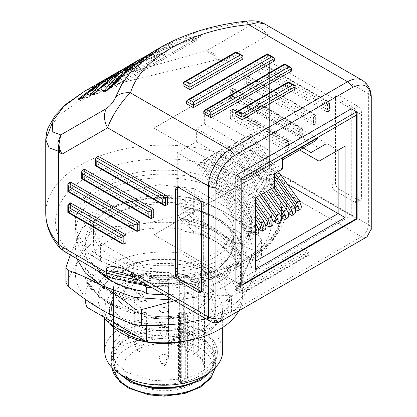 <?xml version="1.0" encoding="UTF-8"?>
<svg xmlns="http://www.w3.org/2000/svg" width="417" height="417" viewBox="0 0 417 417"><rect width="100%" height="100%" fill="white"/><g stroke="black" fill="none" stroke-linecap="round" stroke-linejoin="round"><path stroke-width="0.31" stroke-dasharray="2.08 1.56" d="M351.291 108.78L351.291 215.521L235.918 282.132L153.977 234.823L153.977 128.082L235.918 175.39L153.977 128.082L269.351 61.471L269.351 168.213L269.351 61.471L351.291 108.78L269.351 61.471L153.977 128.082L153.977 234.823L269.351 168.213L356.566 218.565L241.193 285.176M357.14 218.899L356.566 218.565L356.566 111.829M315.956 140.545L311.04 141.723L311.04 143.385M311.04 152.554L319.036 147.941L240.854 102.801L240.854 116.046L259.968 105.011L259.968 168.411L177.261 216.162L255.439 261.297L255.439 197.898L274.553 186.863L274.553 173.623L282.549 169.005L282.549 158.173C282.549 160.373 282.549 160.373 282.549 158.173C282.549 160.373 282.549 160.373 282.549 158.173L204.366 113.033L232.863 96.582L232.863 107.419L240.854 102.801M319.036 161.181L338.151 150.146L259.968 105.011M255.439 269.325L255.439 261.297M303.096 147.967L232.863 107.419M282.549 158.173L311.04 141.723L232.863 96.582M299.625 149.974L240.854 116.046M287.589 184.361L275.757 177.527M274.553 176.834L259.968 168.411M295.142 208.516A3.44 1.986 -120 0 1 293.474 208.323L295.413 209.438M278.285 171.465L251.284 134.045L249.887 135.541L297.999 202.209A3.44 1.986 60 0 1 299.036 205.112A3.44 1.986 60 0 1 298.322 206.686A3.44 1.986 60 0 1 296.602 206.514L300.813 208.948M288.121 212.811L287.647 213.082L288.303 213.462M274.553 179.128L244.492 137.464L243.095 138.96L292.171 206.973L293.208 209.871L292.494 211.45L290.774 211.278L294.991 213.713M271.404 188.682L237.403 141.556L236.006 143.052L285.082 211.065L286.119 213.968L285.405 215.542L283.685 215.37L287.902 217.804M281.032 216.903L280.558 217.174L281.214 217.554M264.315 192.774L230.314 145.653L228.917 147.144L277.993 215.162L279.03 218.06L278.316 219.634L276.596 219.462L280.813 221.896M256.674 197.184L222.073 149.229L220.676 150.725L269.643 218.581L270.68 221.484L269.966 223.059L268.246 222.887L272.457 225.321M265.749 224.961A3.44 1.986 -120 0 1 265.118 224.69L265.775 225.071M258.686 229.162L258.029 228.787A3.44 1.986 -120 0 0 258.655 229.053M265.368 229.413L261.157 226.978A3.44 1.986 60 0 0 262.877 227.15A3.44 1.986 60 0 0 263.591 225.576A3.44 1.986 60 0 0 262.554 222.673L259.426 224.482M255.439 223.309L207.895 157.417L206.498 158.913L255.465 226.77L252.332 228.573A3.44 1.986 -120 0 1 253.369 231.471A3.44 1.986 -120 0 1 252.66 233.046A3.44 1.986 -120 0 1 250.94 232.879L255.152 235.308L255.439 235.146M258.279 233.504L254.068 231.07A3.44 1.986 60 0 0 255.788 231.242A3.44 1.986 60 0 0 256.502 229.668A3.44 1.986 60 0 0 255.465 226.77M252.452 238.269A6.88 3.972 -120 0 0 253.109 235.834A6.88 3.972 -120 0 0 251.034 230.033L202.068 162.182L200.676 163.678L249.637 231.529L250.674 234.432L249.96 236.006L248.24 235.834L252.452 238.269L249.324 240.072L245.113 237.643L246.833 237.81L247.547 236.236A3.44 1.986 -120 0 0 246.51 233.338L197.549 165.481L198.94 163.985L247.901 231.842L249.981 237.643L249.324 240.072M177.261 216.162L177.261 152.763L255.439 197.898M177.261 152.763L196.371 141.728L196.371 128.483L204.366 123.87L204.366 113.033M274.553 186.863L196.371 141.728M274.553 173.623L196.371 128.483M282.549 169.005L204.366 123.87M274.553 175.859L246.76 137.344L248.157 135.848L275.157 173.274M273.62 187.405L239.968 140.764L241.365 139.273L274.553 185.268M287.647 213.082A3.44 1.986 -120 0 0 288.277 213.353M280.558 217.174L281.188 217.445M266.531 191.497L232.879 144.861L234.276 143.365L268.277 190.486M259.442 195.589L225.79 148.952L227.187 147.456L261.188 194.583M255.439 205.044L217.549 152.533L218.946 151.037L255.439 201.614M255.439 218.961L210.46 156.625L211.857 155.129L255.439 215.532M255.439 209.391L214.984 153.326L213.587 154.822L262.554 222.673M255.439 234.797L255.152 235.308M252.332 228.573L203.371 160.717L204.768 159.221L253.729 227.077L255.439 230.538M251.284 134.045L248.157 135.848M249.887 135.541L246.76 137.344M244.492 137.464L241.365 139.273M243.095 138.96L239.968 140.764M236.006 143.052L232.879 144.861M237.403 141.556L234.276 143.365M230.314 145.653L227.187 147.456M228.917 147.144L225.79 148.952M220.676 150.725L217.549 152.533M222.073 149.229L218.946 151.037M214.984 153.326L211.857 155.129M213.587 154.822L210.46 156.625M207.895 157.417L204.768 159.221M206.498 158.913L203.371 160.717M200.676 163.678L197.549 165.481M202.068 162.182L198.94 163.985M101.149 257.367L121.999 266.296L146.44 271.347L172.367 272.082L197.549 268.439L219.816 260.734L237.252 249.627L248.35 236.079L252.16 221.255L250.461 211.289L245.425 201.708L226.249 185.138A88.461 51.072 0 0 0 129.843 174.066A88.461 51.072 0 0 0 75.237 221.255A88.461 51.072 0 0 0 101.149 257.367M101.149 261.303L121.999 270.226L146.44 275.277L172.367 276.012L197.549 272.369L219.816 264.665L237.252 253.562L248.35 240.01L252.16 225.185L250.461 215.224L245.425 205.644L226.249 189.073A88.461 51.072 0 0 0 129.843 178.002A88.461 51.072 0 0 0 75.237 225.185A88.461 51.072 0 0 0 101.149 261.303M100.398 242.809L133.174 261.735A70.28 40.574 0 0 0 233.973 225.185A70.28 40.574 0 0 0 226.999 207.562L194.223 188.64L159.779 184.674L126.32 190.824L112.637 197.309L102.191 205.555L95.649 215.052L93.418 225.185L95.185 234.224L100.398 242.809L100.398 260.463A70.28 40.574 0 0 1 93.418 242.84L93.418 225.185M143.677 285.452L133.174 279.39A70.28 40.574 0 0 0 216.59 269.559L220.765 266.307L229.835 255.527L233.27 243.737L233.249 236.825L233.958 242.413C233.405 252.634 227.619 261.683 216.59 269.559M226.999 207.562L226.999 225.216A70.28 40.574 0 0 1 233.332 237.372L233.249 236.825M133.174 279.39L133.174 261.735M98.245 271.066A75.566 43.629 180 0 1 93.022 264.706L90.713 261.297L86.939 259.119L86.939 252.697A78.631 45.396 0 0 1 85.068 242.84A78.631 45.396 0 0 1 180.769 198.528L194.223 206.295L194.223 188.64M194.223 206.295A70.28 40.574 0 0 0 93.418 242.84M233.332 237.372L233.27 243.737L233.958 242.413M86.939 252.697L100.398 260.463M133.956 299.135C118.454 295.314 107.007 289.153 99.611 280.651L86.965 270.007L91.073 277.201C99.653 288.163 113.851 295.841 133.669 300.245L146.596 302.268L133.956 299.135L133.956 302.143L146.596 312.781L133.643 310.774C113.309 306.031 99.116 298.343 91.062 287.714L86.965 280.521L99.611 283.659C107.007 292.161 118.454 298.322 133.956 302.143M99.611 280.651L99.611 283.659M146.628 312.797L146.628 314.335M86.939 280.511L86.939 282.033M86.95 282.074C93.497 296.555 109.082 306.636 133.716 312.323L146.56 314.335M146.628 300.756L146.628 302.283M86.939 269.992L86.939 268.459L91.036 275.616C99.58 286.552 113.747 294.246 133.549 298.687L146.591 300.735L134.243 290.326L142.364 291.113M146.57 314.298L140.341 312.948C129.119 311.103 119.257 307.928 110.755 303.42C102.936 299.224 97.025 294.339 93.027 288.783L90.713 285.374L86.976 282.054M102.186 273.338A70.65 40.788 180 0 1 99.611 270.445L99.611 271.618L86.991 268.491M99.611 271.618C105.965 278.983 115.545 284.644 128.358 288.595L134.243 290.326M65.938 282.872L78.25 260.119C81.779 252.624 85.793 242.626 90.296 230.127L92.329 227.75L95.853 226.916C112.647 227.119 127.633 226.15 140.805 224.007A88.461 51.072 180 0 1 226.249 237.226A88.461 51.072 180 0 1 249.147 286.557A88.461 51.072 180 0 1 226.249 309.45A88.461 51.072 180 0 1 186.592 322.669C156.709 327.465 122.874 322.226 101.149 309.45C78.302 295.361 70.671 278.916 78.25 260.119A88.461 51.072 180 0 1 101.149 237.226A88.461 51.072 180 0 1 140.805 224.007C153.972 222.073 168.953 218.409 185.753 213.009C188.651 212.149 191.179 212.54 193.347 214.182C205.638 224.08 216.605 231.763 226.249 237.226C235.892 242.897 246.859 247.88 259.155 252.181L261.459 255.131L261.188 256.564C256.69 269.059 252.676 279.056 249.147 286.557L237.101 308.465L235.068 310.154L231.539 311.676L206.055 318.864M90.713 285.374L86.939 283.195A78.631 45.396 180 0 1 85.068 273.338A78.631 45.396 180 0 1 180.769 229.022L184.543 231.2L190.444 232.535C200.561 234.761 209.459 238.081 217.132 242.491L217.132 242.491C226.165 247.745 232.519 253.922 236.189 261.021L240.458 263.481A78.631 45.396 180 0 1 241.657 267.412L242.329 273.338L242.329 297.415A78.631 45.396 180 0 1 238.821 310.821M93.027 288.783C96.885 294.621 102.629 299.755 110.265 304.186C119.371 309.404 130.073 313.073 142.364 315.189L146.628 317.655A78.631 45.396 180 0 0 226.082 300.975L238.159 287.933L242.329 273.338M140.347 312.948L142.364 315.189M112.058 281.115A70.65 40.788 180 0 0 113.742 282.116L110.265 280.109L113.742 282.116A70.65 40.788 0 0 0 128.358 288.595M190.444 232.535L185.586 231.503L193.441 232.326A70.65 40.788 180 0 1 213.655 240.484L217.132 242.491L213.655 240.484A70.65 40.788 180 0 1 224.878 248.923L236.189 261.021M185.586 231.503L184.543 231.2M95.853 226.916L95.853 210.929C110.823 205.982 125.809 202.318 140.805 199.931C125.574 202.328 112.355 206.733 101.149 213.15C90.036 219.623 82.404 227.255 78.25 236.043L75.3 247.297L76.744 258.649M173.43 300.026L186.592 298.593C201.823 296.195 215.042 291.791 226.249 285.374C237.362 278.905 244.993 271.274 249.147 262.481C245.128 271.201 241.115 281.199 237.101 292.473L235.068 294.855L231.539 295.684C216.574 295.372 201.588 296.341 186.592 298.593L174.671 300.74M226.249 213.15A88.461 51.072 180 0 1 249.147 262.481C253.166 253.89 257.18 246.588 261.188 240.573L261.459 239.655L259.155 236.189C248.193 227.234 237.226 219.55 226.249 213.15A88.461 51.072 180 0 0 140.805 199.931C155.796 197.674 170.777 196.704 185.753 197.022L193.347 198.195C204.304 201.891 215.271 206.879 226.249 213.15M86.939 259.119A78.631 45.396 180 0 1 85.068 249.262A78.631 45.396 180 0 1 180.769 204.945L184.543 207.124L190.449 208.458A75.566 43.629 180 0 1 217.132 218.414A75.566 43.629 180 0 1 236.189 236.945L234.172 236.861C230.658 230.226 224.826 224.346 216.663 219.227C209.214 214.583 200.473 210.992 190.449 208.458M226.999 225.216L240.458 232.988L240.458 239.405L236.189 236.945M240.458 239.405A78.631 45.396 180 0 1 241.657 243.335L242.329 249.262L238.159 263.857L226.082 276.898A78.631 45.396 180 0 1 164.136 294.657M93.022 264.706L91.756 262.199L99.611 270.445M70.322 254.943L78.25 236.043C82.269 227.453 86.283 220.15 90.296 214.14L92.329 212.446L95.853 210.929M224.878 248.923C217.351 241.135 206.874 235.209 193.441 231.154L180.801 219.696L193.743 222.355C213.551 227.844 227.745 236.528 236.33 248.423L240.416 256.283L228.073 252.436M193.441 231.154L193.441 232.326M91.756 262.199L90.713 261.297M234.172 236.861L240.427 242.72L236.356 234.917C227.807 222.954 213.629 214.26 193.816 208.834L180.79 206.123L184.543 207.124M180.769 218.143L180.769 219.676M240.447 254.73L236.335 246.89C227.765 234.938 213.561 226.249 193.717 220.812L180.822 218.138M240.458 254.771L240.458 256.304M240.458 242.741L240.458 244.263L236.314 236.392C227.745 224.45 213.546 215.771 193.717 210.34L180.816 207.661L193.441 219.113C208.959 223.83 220.405 230.888 227.786 240.286L240.427 244.247M180.769 206.113L180.769 207.64M240.416 254.751L227.786 243.299C220.332 233.88 208.886 226.822 193.441 222.125L180.816 218.169M193.441 219.113L193.441 222.125M227.786 240.286L227.786 243.299M128.373 262.09C113.283 267.766 102.942 275.496 97.354 285.285C102.775 275.715 113.111 267.98 128.373 262.09M137.037 336.196L168.968 339.329L199.623 333.292L212.091 327.215L221.589 319.552L227.531 310.78L229.553 301.428L224.539 286.88L210.267 274.542A65.855 38.02 0 0 0 138.496 266.301A65.855 38.02 0 0 0 97.844 301.428A65.855 38.02 0 0 0 103.484 316.821M210.267 270.529L224.539 282.867L229.553 297.415L226.718 308.45L218.456 318.536L205.477 326.808L188.901 332.542L170.152 335.252L150.85 334.705L132.653 330.947L117.13 324.301A65.855 38.02 0 0 1 97.844 297.415A65.855 38.02 0 0 1 138.496 262.288A65.855 38.02 0 0 1 210.267 270.529M200.535 280.161L211.826 289.919L215.792 301.428L213.551 310.159L207.014 318.14L196.746 324.676L183.631 329.216L153.534 330.926L126.862 322.695L115.572 312.938L111.605 301.428L113.846 292.698L120.383 284.717L130.651 278.181L143.761 273.641L173.863 271.931L200.535 280.161M111.605 309.456A52.094 30.076 0 0 1 143.761 281.668A52.094 30.076 0 0 1 200.535 288.189L211.826 297.941L215.792 309.456L213.551 318.181L207.014 326.162L196.746 332.703L183.631 337.238L153.534 338.953L126.862 330.723A52.094 30.076 0 0 1 111.605 309.456L111.605 301.428M186.373 340.887A58.974 34.048 0 0 0 208.542 331.567A58.974 34.048 0 0 0 222.673 309.456A58.974 34.048 0 0 0 205.399 285.379A58.974 34.048 0 0 0 141.128 277.998A58.974 34.048 0 0 0 104.724 309.456A58.974 34.048 0 0 0 109.801 323.274M150.886 342.206L145.794 341.247M151.579 342.268L145.627 341.153M119.538 329.633L109.718 315.257L109.52 307.475L112.668 299.88L109.489 307.386L109.598 315.158L119.538 329.633M104.724 351.187A58.974 34.048 180 0 1 141.128 319.73A58.974 34.048 180 0 1 205.399 327.11A58.974 34.048 180 0 1 222.673 351.187M217.351 351.187C216.548 342.842 211.169 335.654 201.218 329.618C211.242 335.612 216.621 342.8 217.351 351.187C217.794 362.498 210.022 371.641 194.035 378.615C209.808 371.745 217.58 362.602 217.351 351.187M126.862 372.454L115.572 362.696L111.605 351.187L113.846 342.456L120.383 334.476L130.651 327.934L143.761 323.399L173.863 321.689L200.535 329.92L211.826 339.678L215.792 351.187L213.551 359.918L207.014 367.893L196.746 374.435L183.631 378.975L153.534 380.685L126.862 372.454M141.128 382.644C160.055 386.262 177.652 384.933 193.936 378.657C177.501 384.881 159.899 386.21 141.128 382.644M120.289 374.231A52.094 30.076 0 0 1 111.605 357.604A52.094 30.076 0 0 1 126.862 336.337A52.094 30.076 0 0 1 200.535 336.337L211.831 346.094L215.792 357.604L213.577 366.288L207.113 374.231M199.144 379.673A50.129 28.94 0 0 0 213.827 359.209A50.129 28.94 0 0 0 182.881 332.474A50.129 28.94 0 0 0 128.254 338.745A50.129 28.94 0 0 0 113.57 359.209A50.129 28.94 0 0 0 127.571 379.272M128.254 267.318A50.129 28.94 0 0 0 113.57 287.782A50.129 28.94 0 0 0 144.517 314.522A50.129 28.94 0 0 0 199.144 308.252A50.129 28.94 0 0 0 213.827 287.782A50.129 28.94 0 0 0 182.881 261.047A50.129 28.94 0 0 0 128.254 267.318A50.129 28.94 0 0 0 113.57 287.782A50.129 28.94 0 0 0 144.517 314.522A50.129 28.94 0 0 0 199.144 308.252A50.129 28.94 0 0 0 213.827 287.782A50.129 28.94 0 0 0 182.881 261.047A50.129 28.94 0 0 0 128.254 267.318M146.628 325.62L146.628 317.655M86.939 300.459L86.939 283.195M240.458 232.988A78.631 45.396 180 0 1 242.329 242.84A78.631 45.396 180 0 1 152.163 287.751M240.458 263.481L240.458 287.558A78.631 45.396 180 0 1 241.657 291.488A78.631 45.396 180 0 1 242.329 297.415M180.769 198.528L180.769 204.945M180.769 229.022L180.769 253.098L240.458 287.558M85.125 299.197A78.631 45.396 180 0 1 85.068 297.415A78.631 45.396 180 0 1 180.769 253.098M200.556 292.531L202.641 291.327A4.915 2.836 60 0 0 203.663 289.075L203.663 203.527A4.915 2.836 -120 0 0 200.186 197.507L181.166 186.524A4.915 2.836 -120 0 0 178.711 186.284A4.915 2.836 -120 0 0 177.897 187.285M202.641 291.327A4.915 2.836 60 0 1 201.369 291.525M84.38 169.177L84.38 177.199L153.727 217.236M70.483 182.015L70.483 190.043L139.825 230.08M70.483 202.881L70.483 210.908L125.929 242.918M98.282 156.333L98.282 164.361L167.629 204.398M108.587 277.034A9.831 5.676 120 0 0 113.502 276.549C146.487 286.745 188.614 285.911 220.317 274.433C267.907 258.41 286.156 220.108 259.452 192.284A9.831 7.11 -42.2 0 0 268.162 181.624A117.948 68.096 180 0 1 281.637 213.233A117.948 68.096 180 0 1 138.277 279.729M266.406 177.835L268.162 179.216L268.162 181.624A9.831 5.676 0 0 0 266.406 180.243L266.406 177.835C264.196 173.336 279.187 172.476 290.753 179.857C290.341 184.971 288.027 188.984 283.805 191.893C279.447 186.592 272.629 179.409 268.162 179.216A117.948 68.096 180 0 1 281.637 210.825C281.642 216.136 280.469 221.422 278.108 226.681C273.979 235.86 266.442 244.315 255.496 252.045L247.985 256.799C216.647 275.303 165.419 281.939 122.952 272.728L137.85 276.158L215.474 320.975A9.831 5.676 -120 0 0 220.39 321.465M132.934 276.648L137.85 276.158A122.864 70.937 180 0 0 250.44 257.044A122.864 70.937 180 0 0 283.805 191.893L361.43 236.71L215.474 320.975A9.831 5.676 120 0 1 210.564 321.465M81.722 178.737L84.38 177.199M67.825 191.575L70.483 190.043M70.483 210.908L68.398 212.112L68.398 204.085M98.282 164.361L96.197 165.565L96.197 157.537M243.033 58.948L236.085 54.94L182.954 85.61M274.308 60.955L267.36 56.947L186.425 103.671M295.158 89.045L288.21 85.032L235.079 115.707M291.681 70.989L284.733 66.975L203.804 113.7M84.359 91.349L112.163 78.422L144.407 68.112L205.956 51.067L251.524 24.759C254.87 22.398 252.91 21.439 245.634 21.872L200.15 30.707L161.113 47.032M132.377 63.629L149.958 55.127L167.144 50.066C171.595 49.133 165.372 52.714 160.191 54.08L119.908 70.827M155.181 50.462L177.736 40.157L199.43 35.534C203.751 35.049 197.851 38.458 192.477 39.542L164.105 48.028L139.257 59.657M113.184 74.706L140.503 62.983C143.041 62.852 140.722 64.192 133.549 66.996L102.65 80.789M45.74 213.233A117.948 68.096 180 0 1 216.876 152.455L216.876 59.73A19.656 11.348 180 0 1 219.54 60.668L221.917 61.836L214.911 54.241L215.61 55.888L211.763 53.913L216.876 59.73L121.18 82.806L78.031 101.68L62.378 112.892L51.677 124.396M309.06 252.04L242.027 290.743L235.079 286.729L302.111 248.026L309.06 252.04L309.06 254.448L302.111 250.435L235.079 289.137L235.079 286.729M95.623 165.893L96.197 165.565L165.544 205.602M264.769 23.988L268.126 28.419L267.479 35.528L368.378 93.778A29.487 17.024 120 0 0 362.274 80.283M246.348 21.173L245.634 21.872M236.085 54.94L236.085 52.532L243.033 56.545M267.36 56.947L267.36 54.538L274.308 58.547M288.21 85.032L288.21 82.623L295.158 86.637M284.733 66.975L284.733 64.567L291.681 68.581M251.524 24.759C258.055 25.359 263.372 28.95 267.479 35.528L221.917 61.836L221.917 154.556C221.474 159.654 219.154 163.667 214.963 166.597L212.446 165.544C179.195 155.635 137.099 156.828 105.699 168.577C59.548 184.695 41.809 221.933 67.189 249.408L59.793 247.854M214.911 54.241A19.656 16.049 60 0 0 205.956 51.067L211.763 53.913M97.724 90.145L96.41 94.08L93.95 93.835L95.649 91.948M167.144 50.066L165.273 52.657L164.256 54.908L161.796 54.663L93.95 93.835L93.387 93.705M110.641 78.688L133.925 65.052L161.796 54.663L160.42 53.96C160.748 54.012 166.341 51.906 167.243 51.14L164.277 54.893M111.151 86.496L111.031 87.987L110.01 90.239L107.555 89.994L107.956 89.42M199.43 35.534L197.304 38.176L196.308 40.418L193.827 40.183L107.299 89.942M136.755 62.899L163.047 49.67L193.827 40.183L192.477 39.542L199.154 37.04L196.308 40.418M133.549 66.996L140.847 63.707L137.803 67.773L133.549 66.996M80.898 98.287L84.177 98.735L85.631 94.664M140.503 62.983L137.829 67.757M242.027 290.743L242.027 293.813L242.027 293.151L309.06 254.448L308.241 255.585L242.027 293.813L235.892 290.274M302.111 248.026L302.111 253.645L306.281 256.054L308.241 255.585M338.932 95.441L335.461 97.442A4.915 2.836 60 0 1 336.477 95.196A4.915 2.836 60 0 1 338.932 95.441L357.953 106.418A4.915 2.836 60 0 1 361.43 112.439L361.43 197.986A4.915 2.836 60 0 1 360.413 200.238A4.915 2.836 60 0 1 357.953 199.993L338.932 189.016A4.915 2.836 60 0 1 335.461 182.995L335.461 97.442A4.915 2.836 -120 0 0 333.001 97.203A4.915 2.836 -120 0 0 331.984 99.449L331.984 185.002A4.915 2.836 -120 0 0 335.461 191.017L354.481 202A4.915 2.836 -120 0 0 356.936 202.245A4.915 2.836 -120 0 0 357.953 199.993L357.953 114.446A4.915 2.836 -120 0 0 354.481 108.425L335.461 97.442L331.984 99.449M299.682 137.787L230.335 97.75L230.335 89.728L299.682 129.76L299.682 137.787L301.767 136.583L301.767 128.556L302.341 128.227L301.767 128.556L232.42 88.524L232.42 96.546L301.767 136.583L302.341 135.311L301.767 133.372L235.204 94.94L230.335 97.75M244.237 84.912L244.237 76.884L313.584 116.922L313.584 124.949L244.237 84.912L246.322 83.708L315.669 123.745L315.669 115.718L316.242 115.384L315.669 115.718L246.322 75.68L246.322 83.708L249.1 82.102L249.1 77.286L247.714 75.821L246.322 75.68L244.237 76.884M285.781 142.604L285.781 150.626L230.335 118.616L230.335 110.594L285.781 142.604L288.439 141.066L287.866 141.399L232.42 109.39L233.812 109.525L235.204 110.995L235.204 115.806L287.866 146.216L288.439 148.15L287.866 149.427L285.781 150.626M327.481 104.078L327.481 112.105L258.139 72.068L258.139 64.046L327.481 104.078L330.139 102.546L329.566 102.879L260.224 62.842L260.224 70.864L329.566 110.901L329.566 102.879L329.566 107.69L330.139 109.629L329.566 110.901L327.481 112.105M236.085 51.87L236.085 52.532L182.954 83.207M267.36 53.876L267.36 54.538L186.425 101.263M288.21 81.961L288.21 82.623L235.079 113.299M284.733 63.905L284.733 64.567L203.804 111.292M215.61 55.888L219.54 60.668M237.857 290.743L235.897 290.268L235.079 289.137L242.027 293.151L237.857 290.743L302.111 253.645M299.682 129.76L301.767 128.556L301.767 133.372M230.335 89.728L232.42 88.524L233.812 88.665L302.341 128.227L302.341 135.311M313.584 124.949L315.669 123.745L316.242 122.468L315.669 120.534L249.1 82.102M313.584 116.922L315.669 115.718L315.669 120.534M230.335 110.594L232.42 109.39L232.42 117.412L235.204 115.806M230.335 118.616L232.42 117.412L287.866 149.427L287.866 141.399L287.866 146.216M258.139 64.046L260.224 62.842L261.61 62.983L263.002 64.447L329.566 102.879M258.139 72.068L263.002 69.258L263.002 64.447M235.204 94.94L235.204 90.129L233.812 88.665M235.918 282.132L153.977 234.823L269.351 168.213L351.291 215.521M115.822 371.067L111.605 359.209L115.572 347.7L126.862 337.942L153.534 329.711L183.636 331.426L196.746 335.961L207.014 342.503L213.551 350.478L215.792 359.209L211.575 371.067M199.159 379.668A50.129 28.94 0 0 0 213.827 359.209A50.129 28.94 0 0 0 199.144 338.745A50.129 28.94 0 0 0 128.254 338.745A50.129 28.94 0 0 0 113.57 359.209A50.129 28.94 0 0 0 128.254 379.673M134.853 350.582C144.24 345.396 155.405 343.144 168.348 343.837L182.479 346.329L194.14 351.562L201.812 358.849L204.486 367.236L201.385 376.249L192.539 383.89C183.152 389.082 171.986 391.328 159.049 390.635L144.918 388.144L133.252 382.91L125.585 375.623L122.906 367.236L126.012 358.224L134.853 350.582M183.235 383.895L181.03 381.691L182.735 381.122L184.94 383.327A40.793 23.55 180 0 1 183.235 383.895L181.087 383.51L180.592 382.253L180.592 317.243L160.748 319.297L141.624 315.612L127.889 307.089L122.916 295.809L126.017 286.797L134.853 279.155C144.24 273.969 155.405 271.717 168.348 272.416L168.348 339.829A40.793 23.55 180 0 1 184.741 343.05L179.336 346.167L179.336 278.754L168.348 272.416M198.643 283.659L198.643 351.072A40.793 23.55 180 0 1 204.221 360.538L204.221 293.125L193.238 286.781L198.643 283.659A40.793 23.55 180 0 0 184.741 275.637L184.741 343.05M204.221 293.125A40.793 23.55 180 0 1 204.486 295.809A40.793 23.55 180 0 1 192.539 312.463A40.793 23.55 180 0 1 187.405 314.976L187.405 379.981L184.94 383.327M204.221 360.538L193.238 354.195L193.238 286.781M193.238 354.195L198.643 351.072M184.741 275.637L179.336 278.754M179.336 346.167L168.348 339.829M180.592 317.243L178.476 315.127A2.95 1.704 0 0 1 178.08 314.277A2.95 1.704 0 0 1 179.555 312.802L181.259 312.234A2.95 1.704 0 0 1 185.289 312.859L187.405 314.976M180.592 382.253L178.476 380.132A2.95 1.704 0 0 1 178.08 379.282A2.95 1.704 0 0 1 179.555 377.807A2.95 1.204 71.6 0 0 181.03 381.691L178.945 381.367L178.476 380.132L178.476 315.127M179.555 312.802L179.555 377.807L181.259 377.239L182.735 381.122A2.95 2.085 135 0 0 185.289 377.865A2.95 1.704 0 0 0 181.259 377.239L181.259 312.234M142.598 297.816L144.042 295.809L141.009 293.187L135.65 293.803L134.211 295.809L137.24 298.431L142.598 297.816M135.65 341.153L134.211 343.16L134.373 343.879L137.845 345.896L142.598 345.167A4.915 2.836 0 0 0 143.881 343.879A4.915 2.836 0 0 0 144.042 343.16A4.915 2.836 0 0 0 141.009 340.538A4.915 2.836 0 0 0 135.65 341.153M167.175 312.005L168.614 309.998L165.58 307.376L160.222 307.991L158.783 309.998L161.817 312.62L167.175 312.005M160.222 355.341L158.783 357.348L158.945 358.067L162.416 360.085L167.175 359.355A4.915 2.836 0 0 0 168.452 358.067A4.915 2.836 0 0 0 168.614 357.348A4.915 2.836 0 0 0 165.58 354.726A4.915 2.836 0 0 0 160.222 355.341M191.747 297.816L193.186 295.809L190.152 293.187L184.794 293.803L183.355 295.809L186.389 298.431L191.747 297.816M184.794 341.153L183.36 343.16L183.516 343.879L186.988 345.896L191.747 345.167A4.915 2.836 0 0 0 193.024 343.879A4.915 2.836 0 0 0 193.186 343.16A4.915 2.836 0 0 0 190.152 340.538A4.915 2.836 0 0 0 184.794 341.153M167.175 283.628L168.614 281.626L165.58 279.004L160.222 279.619L158.783 281.621L161.817 284.243L167.175 283.628M160.222 326.964A4.915 2.836 0 0 0 158.783 328.971A4.915 2.836 0 0 0 158.945 329.696A4.915 2.836 0 0 0 162.416 331.713A4.915 2.836 0 0 0 167.175 330.978L168.452 329.696L168.609 328.971L165.58 326.355L160.222 326.964M293.474 208.323L294.772 207.572M295.908 206.915L296.602 206.514M290.774 211.278L290.081 211.68M283.685 215.37L282.992 215.771M276.596 219.462L275.903 219.863M265.118 224.69L265.593 224.419M267.552 223.288L268.246 222.887M258.029 228.787L258.504 228.511M260.463 227.38L261.157 226.978M250.94 232.879L254.068 231.07M248.24 235.834L245.113 237.643M297.999 202.209L294.871 204.017M292.171 206.973L289.044 208.781M285.082 211.065L281.955 212.873M277.993 215.162L274.866 216.965M266.515 220.39L269.643 218.581M253.729 227.077L255.439 226.092M249.637 231.529L246.51 233.338M247.901 231.842L251.034 230.033M259.155 252.181L259.155 236.189M193.347 214.182L193.347 198.195M185.753 213.009L185.753 197.022M237.101 308.465L237.101 292.473M261.188 256.564L261.188 240.573M231.539 311.676L231.539 295.684M90.296 230.127L90.296 214.14M66.209 282.028L66.209 266.036M203.663 289.075L201.578 290.279M201.578 204.731L203.663 203.527M200.186 197.507L198.101 198.711M64.098 251.347A9.831 5.676 120 0 0 69.008 250.862L113.502 276.549A9.831 3.727 -73.2 0 1 110.651 277.93M151.642 218.44L82.295 178.403L82.295 170.381M137.74 231.284L68.398 191.247L68.398 183.219M179.081 187.728L181.166 186.524M123.844 244.122L68.398 212.112M69.008 250.862L67.189 249.408M214.963 166.597L259.452 192.284A9.831 5.676 -60 0 0 266.406 180.243L221.917 154.556A19.656 11.348 180 0 0 216.876 152.455A9.831 3.617 -73.7 0 1 212.446 165.544M147.013 284.775L163.594 285.483L189.37 283.789L215.271 278.363L246.171 265.233L264.566 251.102L275.225 237.096L280.005 225.43L281.637 213.233L281.637 210.825A117.948 68.096 180 0 1 246.968 259.051A117.948 68.096 180 0 1 132.742 276.539M371.26 228.688A9.831 5.676 -0 0 0 368.378 224.674L368.378 93.778A9.831 5.676 -0 0 1 371.26 97.792M366.345 237.2A9.831 5.676 60 0 1 361.43 236.71A9.831 5.676 120 0 0 368.378 224.674L290.753 179.857M165.273 52.657C142.656 57.259 120.044 70.311 97.427 91.829L165.273 52.657M197.304 38.176C168.546 41.012 139.789 57.619 111.031 87.987L197.304 38.176M81.722 98.49C95.04 85.537 112.913 75.216 135.348 67.528L81.722 98.49M138.819 65.521C120.946 70.577 103.072 80.898 85.198 96.483L138.819 65.521M306.281 256.054L242.027 293.151M331.984 185.002L335.461 182.995M338.932 189.016L335.461 191.017M354.481 202L361.43 197.986M357.953 114.446L361.43 112.439M357.953 106.418L354.481 108.425M235.204 90.129L301.767 128.556M249.1 77.286L315.669 115.718M287.866 141.399L235.204 110.995M329.566 107.69L263.002 69.258M111.766 367.32L111.605 364.828A52.094 30.076 0 0 1 126.507 343.77A52.094 30.076 0 0 1 126.862 343.561L153.534 335.331L183.631 337.04L196.746 341.58L207.014 348.117L213.551 356.097L215.792 364.828L215.61 367.341M111.605 359.209L111.605 364.828A52.094 30.076 0 0 0 111.787 367.341M128.613 347.366A49.143 28.372 0 0 0 129.114 387.398A49.143 28.372 0 0 0 198.45 387.299A49.143 28.372 0 0 0 198.784 387.106A49.143 28.372 0 0 0 198.283 347.074A49.143 28.372 0 0 0 128.947 347.173A49.143 28.372 0 0 0 128.613 347.366M185.289 312.859L185.289 377.865L187.405 379.981M137.818 349.368A1.85 1.069 0 0 0 137.339 350.395A1.85 1.069 0 0 0 137.818 350.879A1.85 1.069 0 0 0 140.435 350.879A1.85 1.069 0 0 0 140.915 350.395A1.85 1.069 0 0 0 140.435 349.368A1.85 1.069 0 0 0 137.818 349.368M162.39 363.556A1.85 1.069 0 0 0 161.911 364.583A1.85 1.069 0 0 0 162.39 365.068A1.85 1.069 0 0 0 165.007 365.068A1.85 1.069 0 0 0 165.486 364.583A1.85 1.069 0 0 0 165.007 363.556A1.85 1.069 0 0 0 162.39 363.556M186.962 349.368A1.85 1.069 0 0 0 186.482 350.395A1.85 1.069 0 0 0 186.962 350.879A1.85 1.069 0 0 0 189.579 350.879A1.85 1.069 0 0 0 190.058 350.395A1.85 1.069 0 0 0 189.579 349.368A1.85 1.069 0 0 0 186.962 349.368M162.39 335.179A1.85 1.069 0 0 0 161.911 336.206A1.85 1.069 0 0 0 162.39 336.691A1.85 1.069 0 0 0 165.007 336.691A1.85 1.069 0 0 0 165.486 336.206A1.85 1.069 0 0 0 165.007 335.179A1.85 1.069 0 0 0 162.39 335.179M295.194 208.49L298.322 206.686M292.494 211.45L289.367 213.254M285.405 215.542L282.278 217.346M278.316 219.634L275.189 221.437M266.838 224.862L269.966 223.059M259.749 228.954L262.877 227.15M252.66 233.046L255.788 231.242M249.96 236.006L246.833 237.81M252.16 225.185L252.16 221.255M75.237 225.185L75.237 221.255M233.973 241.537L233.973 225.185M233.27 243.632L233.056 246.077C232.253 251.832 229.465 257.32 224.68 262.548L220.765 266.307M261.459 255.131L261.459 239.655M229.553 301.428L229.553 297.415M97.844 301.428L97.844 297.415M215.792 309.456L215.792 301.428M222.673 309.456L222.673 327.444M104.724 309.456L104.724 318.348M215.792 357.604L215.792 351.187M111.605 357.604L111.605 351.187M113.57 359.209L113.57 287.782L113.57 359.209M213.827 359.209L213.827 287.782L213.827 359.209M242.329 242.84L242.329 249.262M85.068 242.84L85.068 249.262M85.068 273.338L85.068 297.415M149.375 286.14L164.34 286.844L201.515 281.683L224.601 271.973L237.273 262.58L246.343 251.326L251.67 232.316C250.898 215.865 241.698 202.547 224.07 192.357C201.302 179.002 166.519 174.379 136.646 180.363C123.781 182.886 112.444 187.019 102.629 192.763C93.059 198.388 85.866 205.232 81.054 213.306C77.546 219.326 75.769 225.66 75.727 232.316C76.499 248.772 85.699 262.09 103.327 272.28L126.752 281.928M215.224 207.676C195.844 196.089 162.265 192.065 135.728 198.659C123.849 201.547 114.159 205.748 106.663 211.263C97.542 218.466 93.127 225.488 93.418 232.316L95.045 239.858C97.51 245.863 103.218 251.566 112.173 256.961C129.677 267.344 158.71 271.837 183.741 267.558C213.853 262.814 234.5 246.838 233.973 232.316L232.352 224.779C229.887 218.774 224.179 213.071 215.224 207.676M176.626 187.488L178.711 186.284M91.651 94.779L96.384 94.091M126.221 67.377L160.42 53.96M106.215 90.843L109.989 90.249M147.357 55.305L192.717 39.412M107.899 77.901L133.758 66.892M79.136 99.335L84.151 98.746M164.256 54.908L96.41 94.08M196.287 40.428L110.01 90.239M137.803 67.773L84.177 98.735M336.477 95.196L333.001 97.203M360.413 200.238L356.936 202.245M247.714 75.821L316.242 115.384L316.242 122.468M233.812 109.525L288.439 141.066L288.444 148.15M261.615 62.977L330.144 102.546L330.144 109.629M215.631 367.32L215.792 359.209M204.486 295.809L204.486 367.236M122.906 295.809L122.906 367.236M181.098 383.52L178.945 381.367A2.95 2.95 0 0 1 178.08 379.282L178.08 314.277M134.211 343.16L134.211 295.809M144.042 343.16L144.042 295.809M143.881 343.879L140.915 350.395A1.965 1.965 0 0 1 137.339 350.395L134.373 343.879M158.783 357.348L158.783 309.998M168.614 357.348L168.614 309.998M168.452 358.067L165.486 364.583A1.965 1.965 0 0 1 161.911 364.583L158.945 358.067M183.355 343.16L183.355 295.809M193.186 343.16L193.186 295.809M193.024 343.879L190.058 350.395A1.965 1.965 0 0 1 186.482 350.395L183.516 343.879M158.783 328.971L158.783 281.621M168.614 328.971L168.614 281.621M168.452 329.696L165.486 336.206A1.965 1.965 0 0 1 161.911 336.206L158.945 329.696"/><path stroke-width="0.63" d="M242.585 285.035L357.14 218.899L356.566 218.565L243.971 283.57L242.585 285.035L241.193 285.176L241.193 178.434L235.918 175.39L351.291 108.78L356.566 111.829L357.14 113.101L356.566 115.035L243.971 180.04L241.193 178.434L356.566 111.829M241.193 285.176L235.918 282.132L235.918 175.39M317.994 137.709L317.994 148.541L325.985 143.928L325.985 157.167L345.099 146.138L345.099 217.559L255.439 269.325L255.439 197.898L274.553 186.863L274.553 173.623L282.549 169.005L282.549 158.173L317.994 137.709L315.956 140.545L282.549 159.836M311.04 143.385L311.04 152.554L317.994 148.541M325.985 143.928L319.036 147.941L319.036 161.181L299.625 149.974M325.985 157.167L319.036 161.181M345.099 217.559L338.151 213.551L338.151 150.146L345.099 146.138M287.589 184.361L338.151 213.551L255.439 261.297M311.04 152.554L303.096 147.967M275.757 177.527L274.553 176.834M295.413 209.438L297.686 210.752L300.813 208.948L301.465 206.514L299.39 200.713L278.285 171.465M274.553 179.128L293.568 205.477A6.88 3.972 -120 0 1 295.643 211.278L294.991 213.713L291.864 215.516L288.303 213.462M268.277 190.486L283.351 211.377L286.479 209.569A6.88 3.972 -120 0 1 288.554 215.37A6.88 3.972 -120 0 1 287.902 217.804L284.775 219.608L281.214 217.554M273.469 221.271A3.44 1.986 -120 0 0 275.189 221.437A3.44 1.986 -120 0 0 275.903 219.863L273.469 221.271L277.686 223.7L280.813 221.896A6.88 3.972 -120 0 0 281.465 219.462A6.88 3.972 -120 0 0 279.39 213.666L264.315 192.774M265.775 225.071L269.33 227.124L272.457 225.321A6.88 3.972 -120 0 0 273.109 222.887A6.88 3.972 -120 0 0 271.034 217.085L256.674 197.184M255.439 215.532L260.818 222.986L262.892 228.787L262.241 231.216L258.686 229.162M262.241 231.216L265.368 229.413L266.02 226.978L263.945 221.182L255.439 209.391M255.439 235.146L258.279 233.504L258.931 231.07L256.856 225.274L255.439 223.309M275.157 173.274L296.263 202.521L298.337 208.323L297.686 210.752M295.142 208.516A3.44 1.986 -120 0 0 295.194 208.49A3.44 1.986 -120 0 0 295.908 206.915A3.44 1.986 -120 0 0 294.871 204.017L274.553 175.859M274.553 185.268L290.441 207.285L292.515 213.082L291.864 215.516M288.277 213.353A3.44 1.986 -120 0 0 289.367 213.254A3.44 1.986 -120 0 0 290.081 211.68A3.44 1.986 -120 0 0 289.044 208.781L273.62 187.405M281.188 217.445L282.278 217.346L282.992 215.771A3.44 1.986 -120 0 0 281.955 212.873L266.531 191.497M286.479 209.569L271.404 188.682M283.351 211.377L285.426 217.174L284.775 219.608M261.188 194.583L276.262 215.469L278.337 221.271L277.686 223.7M275.903 219.863A3.44 1.986 -120 0 0 274.866 216.965L259.442 195.589M255.439 201.614L267.907 218.894L269.981 224.69A6.88 3.972 60 0 1 269.33 227.124M265.749 224.961A3.44 1.986 -120 0 0 266.838 224.862A3.44 1.986 -120 0 0 267.552 223.288A3.44 1.986 -120 0 0 266.515 220.39L255.439 205.044M258.655 229.053A3.44 1.986 -120 0 0 259.749 228.954A3.44 1.986 -120 0 0 260.463 227.38A3.44 1.986 -120 0 0 259.426 224.482L255.439 218.961M255.439 230.538L255.803 232.879L255.439 234.797M98.245 271.066A75.566 43.629 180 0 0 110.265 280.109L110.265 280.109A75.566 43.629 0 0 0 142.364 291.113L146.628 293.578L146.628 287.157L143.677 285.452M112.058 281.115A70.65 40.788 180 0 1 102.186 273.338M206.055 318.864L186.592 322.669C173.425 324.812 158.444 325.781 141.644 325.583L134.05 324.405C121.759 320.11 110.786 315.122 101.149 309.45C91.505 303.993 80.538 296.31 68.242 286.411L65.938 282.872M76.744 258.649L85.443 273.078L101.149 285.374L134.399 297.451L173.43 300.026M164.136 294.657A78.631 45.396 180 0 1 146.628 293.578M174.671 300.74L141.644 309.591C138.752 310.436 136.218 310.045 134.05 308.418C123.093 299.463 112.126 291.78 101.149 285.374C90.171 279.103 79.204 274.12 68.242 270.424L65.938 267.469L70.322 254.943M103.484 316.821A65.855 38.02 0 0 0 117.13 328.315L137.037 336.196M109.801 323.274A58.974 34.048 0 0 0 121.999 333.527A58.974 34.048 0 0 0 168.327 343.394A58.974 34.048 0 0 0 186.373 340.887M151.579 342.268L168.327 343.394L150.886 342.206M145.794 341.247L131.584 336.743L119.538 329.633L131.569 336.686L145.627 341.153M222.673 327.444L222.673 351.187A58.974 34.048 180 0 1 141.128 382.644A58.974 34.048 180 0 1 121.999 375.264A58.974 34.048 180 0 1 109.212 364.213A58.974 34.048 180 0 1 104.724 351.187L104.724 318.348M207.113 374.231L200.535 378.871C181.359 390.531 146.039 390.531 126.862 378.871A52.094 30.076 0 0 1 120.289 374.231M127.571 379.272A50.129 28.94 0 0 0 199.144 379.673L200.535 378.871M238.821 310.821A78.631 45.396 180 0 1 226.082 325.052A78.631 45.396 180 0 1 146.628 341.731L146.628 325.62M146.628 341.731L86.939 307.272L86.939 300.459M152.163 287.751A78.631 45.396 180 0 1 146.628 287.157M86.939 307.272A78.631 45.396 180 0 1 85.125 299.197M198.101 292.286A4.915 2.836 60 0 0 200.556 292.531A4.915 2.836 60 0 0 201.578 290.279L201.578 204.731A4.915 2.836 -120 0 0 198.101 198.711L179.081 187.728A4.915 2.836 -120 0 0 176.626 187.488A4.915 2.836 -120 0 0 175.604 189.735L175.604 275.288A4.915 2.836 -120 0 0 179.081 281.303L198.101 292.286L200.186 291.082A4.915 2.836 60 0 0 201.369 291.525M132.934 276.648L130.902 272.15C119.298 264.764 104.37 265.619 106.549 270.127A9.831 5.676 -0 0 0 108.936 271.139L114.899 271.175L122.952 272.728L132.934 276.648L210.564 321.465A9.831 9.831 0 0 0 220.39 321.465A9.831 5.676 -120 0 0 220.619 321.319C217.783 322.638 216.225 321.742 215.943 318.619A9.831 5.676 180 0 1 208.526 316.967L208.526 186.071L107.628 127.816C111.026 117.537 121.352 101.138 130.479 92.861C124.527 92.272 119.59 93.617 115.681 96.9C113.549 101.884 110.416 105.788 106.283 108.613A19.656 16.049 60 0 0 107.628 127.816L62.06 154.123A19.656 11.348 180 0 1 60.038 152.758A19.656 11.348 180 0 1 58.416 151.22L58.416 243.94A117.948 68.096 180 0 1 45.74 213.233L45.74 139.638L49.138 147.837L58.416 151.22L57.88 142.76L60.715 134.92L58.985 144.261A19.656 16.049 60 0 0 62.06 154.123L62.06 246.848L106.549 272.536A9.831 5.676 120 0 0 108.587 277.034A9.831 9.831 0 0 0 110.651 277.93A9.831 3.727 -73.2 0 1 108.936 273.547L108.936 271.139A117.948 68.096 180 0 0 132.742 276.539M153.727 209.214L84.38 169.177L82.295 170.381L151.642 210.418L153.727 209.214L153.727 217.236L151.642 218.44L150.25 218.299L148.864 216.835L148.864 212.024L151.642 210.418L151.642 218.44M134.962 229.678L134.962 224.862L68.398 186.43L68.398 191.247L134.962 229.678L136.354 231.143L137.74 231.284L139.825 230.08L139.825 222.053L70.483 182.015L68.398 183.219L137.74 223.257L139.825 222.053M125.929 234.896L70.483 202.881L68.398 204.085L67.82 205.362L68.398 207.296L121.06 237.7L125.929 234.896L125.929 242.918L123.844 244.122L122.452 243.981L121.06 242.517L68.398 212.112L67.82 212.446L68.398 212.112L68.398 207.296M167.629 196.371L98.282 156.333L96.197 157.537L165.544 197.575L165.544 205.602L167.629 204.398L167.629 196.371L162.766 199.18L96.197 160.748L95.623 158.814L96.197 157.537M177.897 187.285A4.915 2.836 -120 0 0 177.689 188.531L177.689 274.084A4.915 2.836 -120 0 0 181.166 280.099L200.186 291.082M215.943 187.728A9.831 5.676 180 0 1 208.526 186.071C208.239 173.373 218.237 156.057 229.376 149.958L347.528 81.742A9.831 5.676 60 0 1 352.673 87.335L234.521 155.551C224.596 160.988 215.688 176.412 215.943 187.728L215.943 318.619M220.619 321.319L366.574 237.054A9.831 5.676 60 0 1 366.345 237.2A9.831 9.831 0 0 0 367.069 236.736L371.25 228.959L371.25 98.063A9.831 5.676 -0 0 0 371.26 97.792C371.411 93.09 369.973 85.172 362.274 80.283A29.487 17.024 120 0 0 347.528 81.742L248.631 24.645L257.659 22.622L264.769 23.988L362.274 80.283M352.673 87.335C363.958 82.097 370.145 85.673 371.25 98.063M367.069 236.736L366.574 237.054M189.902 89.624L243.033 58.948L243.033 56.545L189.902 87.216L182.954 83.207L182.954 85.61L189.902 89.624L189.902 84.01L240.255 54.94L242.214 55.409L243.033 56.545M193.379 107.68L274.308 60.955L274.308 58.547L193.379 105.277L186.425 101.263L186.425 103.671L193.379 107.68L193.379 102.066L271.53 56.947L273.489 57.416L274.308 58.547M242.027 119.721L295.158 89.045L295.158 86.637L242.027 117.313L235.079 113.299L235.079 115.707L242.027 119.721L242.027 114.102L292.38 85.032L294.345 85.506L295.158 86.637M210.752 117.714L291.681 70.989L291.681 68.581L210.752 115.306L203.804 111.292L203.804 113.7L210.752 117.714L210.752 112.095L288.903 66.975L290.868 67.445L291.681 68.581M60.038 152.758L58.489 146.602L58.985 144.261M119.898 70.833L103.744 81.81L90.77 94.159C87.737 97.547 93.95 93.945 97.724 90.145L132.366 63.634L139.247 59.657L119.053 74.038L104.198 90.51C101.618 94.013 107.523 90.609 111.151 86.496L132.684 66.167L155.176 50.467L161.113 47.032L132.351 69.842L122.499 82.993L115.681 96.9M106.283 108.613L60.715 134.92L52.193 131.694L52.876 120.961L63.91 106.283L84.359 91.349L107.899 77.901M102.639 80.794L78.683 98.678C77.301 100.81 79.616 99.47 85.631 94.664L113.184 74.706M58.489 146.602L57.88 142.76M51.677 124.396L45.74 139.638L46.548 132.705L47.965 128.014L55.122 115.504L65.865 104.297L84.359 91.349M148.864 212.024L82.295 173.592L81.722 171.653L82.295 170.381M82.295 173.592L82.295 178.403L81.722 178.737L150.25 218.305M134.962 224.862L137.74 223.257L137.74 231.284M68.398 191.247L67.825 191.575L136.354 231.143M68.398 186.43L67.825 184.496L68.398 183.219M96.197 160.748L96.197 165.565L95.623 165.893L164.152 205.461L165.544 205.602M96.197 165.565L162.766 203.996L164.152 205.461M234.521 155.551A9.831 5.676 -120 0 0 229.376 149.958L130.479 92.861C140.586 58.667 189.396 30.477 248.631 24.645L246.353 21.173C214.197 24.707 185.789 33.324 161.113 47.032M97.724 90.145L97.505 90.286C97.385 90.593 92.767 94.383 91.651 94.779L92.094 94.643M90.77 94.159L93.387 93.705M111.151 86.496L106.215 90.843M104.198 90.51L107.555 89.994M78.683 98.678L80.898 98.287M85.631 94.664L79.465 99.23M240.255 54.94L236.085 52.532L236.085 51.87L183.767 82.071L182.954 83.207M236.085 52.532L185.732 81.602L183.767 82.071M271.53 56.947L267.36 54.538L189.209 99.658L187.243 100.127L186.425 101.263M267.36 54.538L267.36 53.876L187.243 100.127M292.38 85.032L288.21 82.623L288.21 81.961L235.892 112.163L235.079 113.299M288.21 82.623L237.857 111.693L235.897 112.168M288.903 66.975L284.733 64.567L206.582 109.687L204.617 110.161L203.804 111.292M284.733 64.567L284.733 63.905L204.617 110.156M211.575 371.067L200.535 380.476L178.976 387.966L153.857 388.743L131.032 382.639L115.822 371.067M128.254 379.673A50.129 28.94 0 0 0 199.144 379.673A50.129 28.94 0 0 0 199.159 379.668M356.566 218.565L356.566 115.035M243.971 283.57L243.971 180.04M294.772 207.572L295.908 206.915M290.081 211.68L288.121 212.811M282.992 215.771L281.032 216.903M265.593 224.419L267.552 223.288M258.504 228.511L260.463 227.38M296.263 202.521L299.39 200.713M293.568 205.477L290.441 207.285M279.39 213.666L276.262 215.469M267.907 218.894L271.034 217.085M260.818 222.986L263.945 221.182M255.439 226.092L256.856 225.274M141.644 325.583L141.644 309.591M68.242 286.411L68.242 270.424M134.05 324.405L134.05 308.418M138.277 279.729A117.948 68.096 180 0 1 108.936 273.547A9.831 5.676 -0 0 1 106.549 272.536L106.549 270.127M130.902 272.15L208.526 316.967A9.831 5.676 120 0 0 210.564 321.465M181.166 280.099L179.081 281.303M64.098 251.347A9.831 5.676 120 0 1 62.06 246.848A19.656 11.348 180 0 1 58.416 243.94L59.793 247.854L64.098 251.347L108.587 277.034M175.604 275.288L177.689 274.084M177.689 188.531L175.604 189.735M68.398 204.085L123.844 236.1L123.844 244.122M82.295 178.403L148.864 216.835M121.06 242.517L121.06 237.7M162.766 203.996L162.766 199.18M371.25 228.959A9.831 5.676 -0 0 0 371.26 228.688L371.26 97.792M95.649 91.948L110.641 78.688M107.956 89.42L120.351 75.43L136.755 62.899M185.732 81.602L189.902 84.01M189.209 99.658L193.379 102.066M237.857 111.693L242.027 114.102M206.582 109.687L210.752 112.095M215.61 367.341L211.054 377.359L200.535 386.095A52.094 30.076 0 0 1 145.794 393.075A52.094 30.076 0 0 1 111.787 367.341M357.14 218.899L357.14 113.101M65.938 282.945L65.938 267.469M149.375 286.14L126.752 281.928M85.438 94.789C94.45 86.898 103.645 80.231 113.023 74.799L126.221 67.377M81.722 171.653L81.722 178.737M67.82 184.496L67.82 191.575M122.452 243.987L67.82 212.446L67.82 205.362M95.623 158.814L95.623 165.893M220.39 321.465L366.345 237.2M371.224 229.543A9.831 9.831 0 0 0 371.26 228.688M264.769 23.988C260.062 21.178 253.922 20.24 246.348 21.168M132.366 63.634C120.388 70.588 108.769 79.475 97.505 90.286M155.181 50.457C139.726 59.49 124.975 71.547 110.917 86.637M139.247 59.657L147.357 55.305M59.793 247.854C50.608 237.382 45.922 225.842 45.74 213.233M147.013 284.775L110.651 277.93M242.214 55.409L236.085 51.864M273.495 57.416L267.36 53.871M294.345 85.501L288.21 81.961M290.868 67.445L284.733 63.905M215.631 367.32L210.887 378.224L200.28 387.237L184.366 393.622L164.157 396.15L149.067 394.909L128.942 388.258L119.861 381.883L111.766 367.32"/></g></svg>
